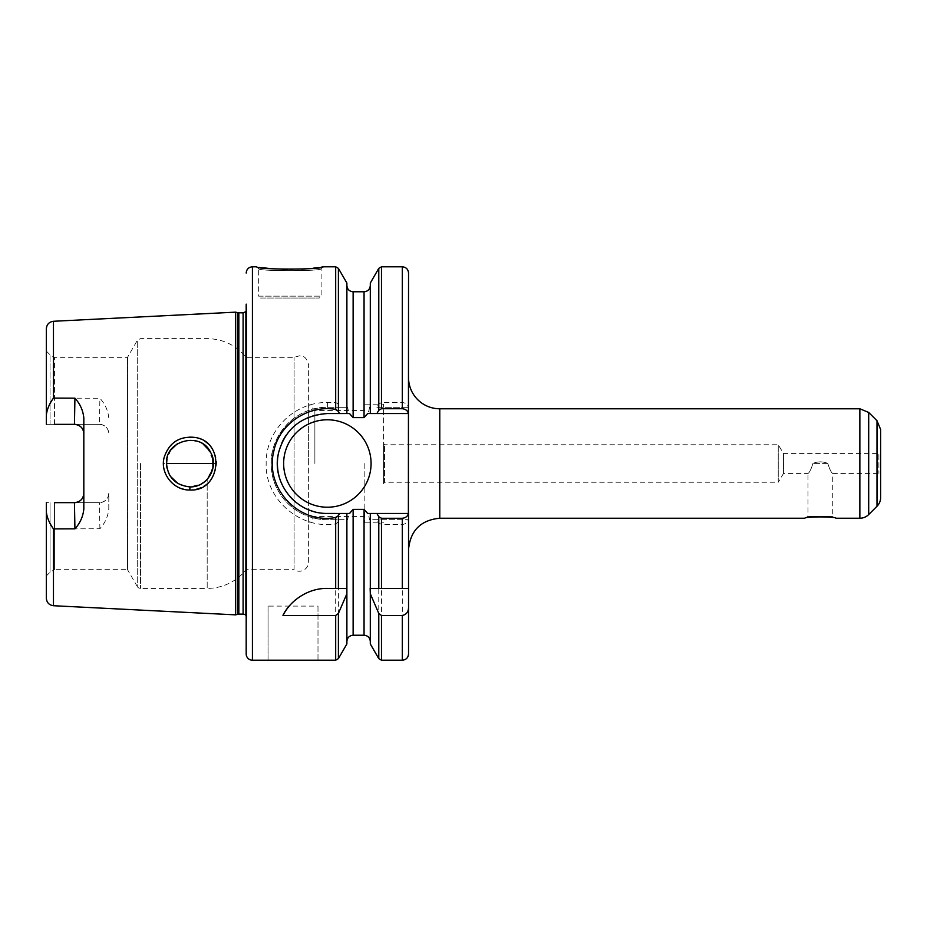 <?xml version="1.0" encoding="UTF-8"?>
<svg xmlns="http://www.w3.org/2000/svg" width="927" height="927" viewBox="0 0 927 927"><rect width="100%" height="100%" fill="white"/><g stroke="black" fill="none" stroke-linecap="round" stroke-linejoin="round"><path stroke-width="0.7" stroke-dasharray="4.63 3.48" d="M163.419 463.512C164.519 449.074 172.202 440.325 186.489 437.243C201.704 434.693 216.941 447.961 216.547 463.5C214.902 479.711 205.991 488.541 189.792 490.001C173.778 488.32 164.983 479.491 163.419 463.512L166.559 463.5C165.423 442.955 194.183 431.855 207.185 447.614L207.185 447.59M213.395 463.5L216.512 463.5M235.655 614.856L235.655 312.156M108.795 509.004L108.795 493.291A9.363 9.363 0 0 1 99.432 502.654C105.203 502.017 108.32 498.9 108.795 493.291L108.795 509.004C108.007 516.548 105.041 523.129 99.896 528.749L53.465 528.9C49.409 523.28 47.034 517.648 46.35 512.017L46.35 502.654L50.035 502.654L46.35 502.654L46.35 598.239M46.35 424.346L50.035 424.346L46.35 424.346L46.35 351.09L46.35 414.983C47.034 409.352 49.409 403.72 53.465 398.1L99.896 398.251C105.041 403.871 108.007 410.452 108.795 417.996M167.011 468.054L170.394 476.327M178.054 483.651L189.502 486.918L201.02 484.149M204.763 481.658L207.185 479.386L212.932 468.123M212.828 458.355L209.664 450.812M203.268 444.23L198.946 441.866L189.977 440.082L181.008 441.866L177.254 443.848M171.043 449.722L167.011 458.969M189.954 486.918C211.646 487.625 221.53 458.123 205.122 445.644C191.032 432.26 165.296 444.856 166.536 463.5C167.764 477.509 175.562 485.319 189.954 486.918L189.792 490.001M213.198 466.536L207.185 479.386C194.183 495.145 165.423 484.045 166.559 463.5M207.428 447.88L213.187 460.406M213.21 460.522L213.349 461.994M213.395 462.909L213.395 463.952M213.349 464.937L213.21 466.42M246.188 463.5L246.188 304.126L246.188 463.5M308.633 561.855L308.633 365.145L308.633 561.855A9.363 9.363 0 0 1 294.079 569.665L294.079 357.335L294.079 569.665L246.188 569.665A49.954 49.954 0 0 1 207.185 588.402L207.185 479.386L207.185 588.402L140.51 588.402A3.743 3.743 0 0 1 137.266 586.524L137.266 340.476L137.266 586.524L127.532 569.665L127.532 357.335L127.532 569.665L54.473 569.665L54.473 502.654L99.432 502.654L74.45 502.654M83.824 509.108L83.824 417.892M99.896 528.749L99.432 502.654M99.432 424.346L54.473 424.346L99.432 424.346C105.203 424.983 108.332 428.112 108.795 433.709A9.363 9.363 0 0 0 99.432 424.346L99.896 398.251M46.35 423.987L46.35 422.619M46.35 414.983L46.35 328.761M50.035 424.346L54.473 424.346L50.035 424.346L50.035 354.786L50.035 424.346M50.035 502.654L50.035 572.226L50.035 502.654M54.473 424.346L54.473 357.335L54.473 424.346L74.45 424.346M54.473 502.654L54.473 569.665L50.035 572.226L46.35 575.91M308.633 463.5L308.633 404.172L308.633 463.5M314.879 463.5L314.879 410.418L314.879 463.5M364.832 463.5L364.832 522.828L364.832 463.5M383.569 463.5L383.569 404.172L383.569 463.5M383.569 483.801L383.569 443.21L383.569 483.801L384.508 482.237L384.508 444.763L384.508 482.237L778.24 482.237L778.24 444.763L778.24 482.237L783.535 473.419L783.535 453.593L783.535 473.419L808.008 473.419C809.41 472.747 811.067 469.41 812.967 463.396C817.904 461.368 822.84 461.368 827.776 463.396C829.688 469.41 831.345 472.747 832.747 473.419C831.345 472.747 829.688 469.41 827.776 463.396C822.84 461.368 817.904 461.368 812.967 463.396C811.067 469.41 809.41 472.747 808.008 473.419L808.008 516.281L832.747 516.281L808.008 516.281L804.763 518.228M383.569 443.21L384.508 444.763L778.24 444.763L783.535 453.593L878.889 453.593L878.889 473.419L878.889 453.593L880.65 452.573L880.65 474.427L878.889 473.419L832.747 473.419L832.747 516.281L835.992 518.228M827.776 463.396L812.967 463.396L827.776 463.396M408.54 463.5L408.54 549.444L408.54 463.5M408.54 653.964L408.54 273.036M370.151 588.402L408.54 588.402M370.302 590.29L370.302 519.699L408.367 519.699C407.695 522.48 405.678 524.068 402.306 524.473L381.484 524.473L378.784 522.921L376.918 519.699M370.302 643.964L370.302 519.699L369.409 519.699L408.367 519.699M370.302 513.454L370.302 588.402M408.378 513.454L367.637 513.454M376.918 407.301L408.54 407.301L376.918 407.301L378.784 404.079L381.484 402.527L402.306 402.527C405.678 402.932 407.695 404.52 408.367 407.301M369.409 407.301C369.085 411.82 367.301 415.25 364.056 417.613L353.129 417.613C349.873 415.25 348.088 411.82 347.764 407.301L327.358 407.301A56.199 56.199 0 0 0 271.159 463.5A56.199 56.199 0 0 0 327.358 519.699L347.764 519.699C348.088 515.192 349.873 511.75 353.129 509.387L364.056 509.387C367.301 511.75 369.085 515.192 369.409 519.699M346.883 513.454L346.883 588.402M346.883 590.29L346.883 519.699L347.764 519.699M295.933 599.526A49.954 49.954 0 0 1 327.358 588.402L347.022 588.402M338.401 521.901L335.701 523.906C300.742 529.804 264.948 499.595 266.165 463.5C265.493 430.638 294.346 401.843 327.358 402.527L335.69 402.527L338.401 404.079L340.255 407.301L327.358 407.301C293.708 406.605 267.243 438.714 271.472 469.294C273.697 496.582 298.378 519.966 327.358 519.711L339.514 519.699L338.401 521.901L338.401 658.645M339.514 519.699L346.883 519.699L346.883 643.964M268.042 606.096L268.042 660.209L317.996 660.209L317.996 606.096L268.042 606.096L268.042 660.209M321.889 266.976L318.112 267.555M313.059 268.216L305.678 268.946M301.773 269.224L287.335 269.572M282.874 269.467L271.437 268.714M263.5 267.81L256.802 266.791L258.668 268.668C256.443 271.368 323.338 271.368 321.124 268.668C323.338 271.368 256.455 271.368 258.668 268.668L258.668 296.142L321.124 296.142L258.668 296.142L260.545 298.019L319.247 298.019L260.545 298.019M323.002 266.791L321.124 268.668L321.124 296.142L319.247 298.019M347.764 407.301L346.883 407.301L346.883 283.048M346.883 413.546L346.883 285.528L346.883 407.301L340.255 407.301M317.996 660.209L317.996 606.096M370.302 413.546L370.302 283.048M367.637 413.546L408.54 413.546M338.842 413.546L349.537 413.546M349.537 513.454L327.358 513.454A49.954 49.954 0 0 1 313.106 511.38M306.2 508.761A49.954 49.954 0 0 1 295.609 502.063M290.244 496.942A49.954 49.954 0 0 1 278.969 475.887M278.401 453.558A49.954 49.954 0 0 1 281.97 442.642M286.362 434.96A49.954 49.954 0 0 1 324.137 413.651M371.078 463.5A43.708 43.708 0 0 1 305.504 501.356A43.708 43.708 0 0 1 305.504 425.644A43.708 43.708 0 0 1 371.078 463.5M245.875 615.366L245.875 311.634M246.188 615.748A3.743 3.743 0 0 1 246.814 618.402L246.814 308.61L246.814 618.402L246.188 622.874M246.188 653.964L246.188 304.126L246.849 309.131L246.188 311.263M53.465 398.1L53.465 321.275M53.465 605.725L53.465 528.9M140.51 463.5L140.51 588.402L140.51 463.5M859.862 518.228L859.862 408.784M439.769 408.784L439.769 518.228M868.692 514.566L868.692 412.434M876.988 506.269L876.988 420.731M378.784 658.645L378.784 522.921M381.484 660.209L381.484 524.473M402.306 660.209L402.306 524.473M402.306 402.527L402.306 266.791M381.484 402.527L381.484 266.791M378.784 404.079L378.784 268.355M353.129 635.227L353.129 509.387M335.69 660.209L335.69 523.906M335.69 402.527L335.69 266.791M252.422 660.209L252.422 266.791M338.401 404.079L338.401 268.355M327.358 402.527L327.358 407.301M353.129 417.613L353.129 291.773M364.056 417.613L364.056 291.773M364.056 635.227L364.056 509.387M237.88 614.253L237.88 312.747M238.842 614.126L238.842 312.874M243.106 614.126L243.106 312.874M46.35 351.09L50.035 354.786L54.473 357.335L127.532 357.335L137.266 340.476L140.51 338.61L207.185 338.61C223.025 338.946 236.026 345.192 246.188 357.335L294.079 357.335L299.63 355.783C301.97 356.663 305.875 354.601 308.633 365.145M364.832 410.418L314.879 410.418L308.633 404.172M364.832 516.582L314.879 516.582L308.633 522.828M364.832 522.828L383.569 522.828M364.832 404.172L383.569 404.172M246.849 617.88L246.849 309.131L246.849 617.88"/><path stroke-width="1.39" d="M167.011 458.969L166.559 463.5C164.786 440.348 200.939 431.206 210.487 452.214C219.305 466.594 207.648 487.359 189.954 486.918C175.562 485.319 167.764 477.498 166.547 463.477L213.395 463.5M53.465 398.1L53.465 321.275L235.655 312.156L235.655 614.856L53.465 605.725C49.119 605.111 46.744 602.62 46.35 598.239L46.35 512.017C47.034 517.648 49.409 523.28 53.465 528.9L74.925 528.83C80.058 523.222 83.024 516.652 83.824 509.108L83.824 417.892C83.024 410.348 80.058 403.778 74.925 398.17L53.465 398.1C49.409 403.72 47.034 409.352 46.35 414.983L46.35 423.987M189.792 490.001C221.356 491.982 225.887 440.754 194.241 437.359C179.096 436.153 169.073 442.828 164.183 457.359C159.757 473.025 173.326 490.487 189.792 490.001L189.954 486.918M166.559 463.5L167.011 468.054M170.394 476.327L178.054 483.651M201.02 484.149L204.763 481.658M212.932 468.123L212.828 458.355M209.664 450.812L203.268 444.23M177.254 443.848L171.043 449.722M213.349 461.994L213.395 462.909M213.395 463.952L213.349 464.937M54.473 502.654L74.45 502.654C80.232 502.017 83.349 498.888 83.824 493.291A9.363 9.363 0 0 1 74.45 502.654L74.925 528.83M54.473 424.346L74.45 424.346C80.232 424.983 83.349 428.112 83.824 433.709A9.363 9.363 0 0 0 74.45 424.346L74.925 398.17M46.35 502.654L46.35 512.017L46.35 502.654M46.35 422.619L46.35 424.346M53.465 321.275C49.119 321.889 46.744 324.38 46.35 328.761L46.35 414.983M804.763 518.228C805.227 516.478 835.517 516.478 835.992 518.228C835.517 516.478 805.227 516.478 804.763 518.228L439.769 518.228L439.769 408.784A31.228 31.228 0 0 1 408.54 377.556M880.65 474.427L880.65 452.573M408.54 588.402L408.54 653.964C408.181 657.764 406.096 659.839 402.306 660.209L402.306 615.47L381.484 615.47L378.784 613.454L370.302 593.755L370.151 588.402L408.54 588.402L408.54 513.454L376.895 513.454L378.784 516.721L381.484 518.274L402.306 518.274C405.713 517.857 407.741 516.258 408.378 513.454L408.54 273.036C408.181 269.247 406.096 267.161 402.306 266.791L402.306 408.726L381.484 408.726L378.784 410.279L376.895 413.546L408.378 413.546C407.741 410.754 405.713 409.143 402.306 408.726M880.65 497.44L880.65 429.56L880.65 497.44A12.491 12.491 0 0 1 876.988 506.269L876.988 420.731L868.692 412.434L868.692 514.566A12.491 12.491 0 0 1 859.862 518.228L859.862 408.784L439.769 408.784M408.54 607.301C408.54 611.797 406.455 614.531 402.306 615.47M370.302 593.755L370.302 643.964L378.784 658.645L381.484 660.209L402.306 660.209M376.895 513.454L370.302 513.454L370.302 588.402M370.302 513.454L367.637 513.454L364.056 509.387L353.129 509.387L349.537 513.454L346.883 513.454L346.883 593.755L338.401 613.454L335.69 615.47L282.955 615.47A49.954 49.954 0 0 1 295.933 599.526M282.955 615.47C288.227 603.709 305.377 588.066 327.358 588.402L346.883 588.402M335.69 517.637L338.401 515.586L339.467 513.454L327.358 513.442C295.319 513.917 271.09 482.133 278.633 452.503C285.389 428.517 301.634 415.528 327.382 413.535L339.467 413.546L338.401 411.414L335.713 409.352C308.761 404.717 279.433 423.372 273.824 451.113C264.682 486.745 296.246 522.017 331.947 518.077L335.69 517.637M346.883 593.755L346.883 643.964L338.401 658.645L338.401 613.454M346.883 513.454L339.467 513.454M246.188 304.126L246.188 653.964A6.246 6.246 0 0 0 252.422 660.209L252.422 266.791L256.802 266.791C254.774 269.838 325.018 269.827 323.002 266.791L321.889 266.976M318.112 267.555L313.059 268.216M305.678 268.946L301.773 269.224M287.335 269.572L282.874 269.467M271.437 268.714L263.5 267.81M339.467 413.546L349.537 413.546L353.129 417.613L364.056 417.613L367.637 413.546L376.895 413.546M338.401 411.414L338.401 268.355L346.883 283.048L346.883 413.546M381.484 408.726L381.484 266.791L378.784 268.355L370.302 283.048L370.302 413.546M324.137 413.651A49.954 49.954 0 0 1 327.358 413.546L338.842 413.546M313.106 511.38A49.954 49.954 0 0 1 306.2 508.761M295.609 502.063A49.954 49.954 0 0 1 290.244 496.942M278.969 475.887A49.954 49.954 0 0 1 278.401 453.558M281.97 442.642A49.954 49.954 0 0 1 286.362 434.96M371.078 463.5A43.708 43.708 0 0 1 305.504 501.356A43.708 43.708 0 0 1 305.504 425.644A43.708 43.708 0 0 1 371.078 463.5M235.655 312.156L237.88 312.747L237.88 614.253A3.743 3.743 0 0 1 238.842 614.126L243.106 614.126A3.743 3.743 0 0 1 245.875 615.366L246.188 615.377M237.88 312.747L243.106 312.874L245.875 311.634L245.875 615.366M53.465 528.9L53.465 605.725M378.784 613.454L378.784 658.645M378.784 516.721L378.784 588.402M381.484 615.47L381.484 660.209M381.484 518.274L381.484 588.402M402.306 518.274L402.306 588.402M378.784 268.355L378.784 410.279M353.129 509.387L353.129 635.227C349.328 635.598 347.254 637.683 346.883 641.472M335.69 615.47L335.69 660.209L338.401 658.645M338.401 515.586L338.401 588.402M335.69 517.648L335.69 588.402M323.002 266.791L335.69 266.791L335.69 409.352M346.883 285.528C347.254 289.317 349.328 291.402 353.129 291.773L353.129 417.613M353.129 291.773L364.056 291.773L364.056 417.613M364.056 509.387L364.056 635.227C367.845 635.598 369.931 637.683 370.302 641.472M238.842 312.874L238.842 614.126M243.106 312.874L243.106 614.126M835.992 518.228L859.862 518.228M439.769 518.228C420.8 520.07 410.394 530.487 408.54 549.444M868.692 412.434L859.862 408.784M876.988 506.269L868.692 514.566M876.988 420.731L880.65 429.56M381.484 266.791L402.306 266.791M252.422 660.209L335.69 660.209M338.401 268.355L335.69 266.791M364.056 291.773C367.845 291.402 369.931 289.317 370.302 285.528M353.129 635.227L364.056 635.227M237.88 614.253L235.655 614.856M252.422 266.791C248.633 267.161 246.547 269.247 246.188 273.036"/></g></svg>
